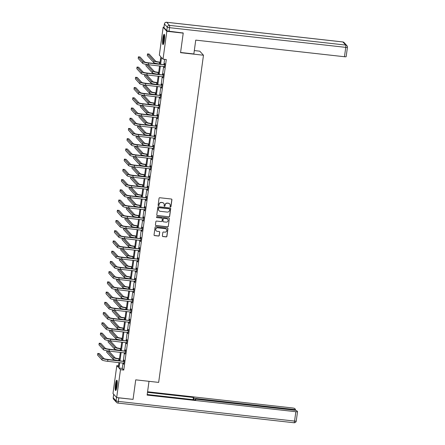 <?xml version="1.0" encoding="UTF-8"?>
<svg xmlns="http://www.w3.org/2000/svg" width="445" height="445" viewBox="0 0 445 445"><rect width="100%" height="100%" fill="white"/><g stroke="black" fill="none" stroke-linecap="round" stroke-linejoin="round"><path stroke-width="0.67" d="M170.468 206.981A0.462 0.451 137.7 0 0 170.98 206.58L171.92 199.744A0.656 0.64 137.7 0 0 171.364 199.026L159.788 197.736A0.656 0.64 137.7 0 0 159.054 198.309L158.12 205.145A0.462 0.451 137.7 0 0 158.509 205.646A0.462 0.451 137.7 0 0 159.021 205.245L159.143 204.361A2.103 2.047 137.7 0 1 161.479 202.531L162.447 202.642A2.103 2.047 137.7 0 1 164.222 204.928L164.099 205.812A0.462 0.451 137.7 0 0 164.489 206.313A0.462 0.451 137.7 0 0 165 205.913L165.123 205.028A2.103 2.047 137.7 0 1 167.459 203.198L168.427 203.309A2.103 2.047 137.7 0 1 170.201 205.596L170.079 206.48A0.462 0.451 137.7 0 0 170.468 206.981M170.146 206.78A0.462 0.451 137.7 0 0 170.88 206.474L171.82 199.633A0.656 0.64 137.7 0 0 171.709 199.176M158.186 205.445A0.462 0.451 137.7 0 0 158.921 205.134L159.143 204.361M164.166 206.113A0.462 0.451 137.7 0 0 164.9 205.807L165.123 205.028M115.444 384.502A5.218 0.879 96.4 0 1 116.801 380.175A5.218 0.879 96.4 0 1 117.002 386.216A5.218 0.879 96.4 0 1 115.644 390.543A5.218 0.879 96.4 0 1 115.444 384.502M162.831 38.581A5.218 0.879 96.4 0 1 164.188 34.254A5.218 0.879 96.4 0 1 164.383 40.295A5.218 0.879 96.4 0 1 163.026 44.622A5.218 0.879 96.4 0 1 162.831 38.581M162.375 235.822A0.656 0.64 137.7 0 0 162.926 236.54L166.174 236.901A0.656 0.64 137.7 0 0 166.908 236.328L167.949 228.736A0.656 0.64 137.7 0 0 167.392 228.024L155.817 226.728A0.656 0.64 137.7 0 0 155.083 227.3L154.042 234.893A0.656 0.64 137.7 0 0 154.599 235.611L158.52 236.05A0.656 0.64 137.7 0 0 159.254 235.477L159.699 232.223A0.656 0.64 137.7 0 0 159.143 231.511L157.196 231.294A1.758 1.713 137.7 0 1 155.9 228.797A1.758 1.713 137.7 0 1 157.669 227.851L165.29 228.702A1.758 1.713 137.7 0 1 166.586 231.2A1.758 1.713 137.7 0 1 164.817 232.145L163.549 232.001A0.656 0.64 137.7 0 0 162.82 232.574L162.375 235.822M182.884 32.763L183.223 33.13L180.548 52.671L203.476 55.23L158.659 382.4L135.731 379.841L133.055 399.376L116.673 397.546L112.986 393.497L116.801 365.629L118.298 367.275L118.943 362.575M183.223 33.13L166.842 31.3L163.026 59.168L161.529 57.522L160.623 64.163M123.009 363.025L122.269 368.404L123.766 370.051L166.302 59.535L163.026 59.168M123.766 370.051L120.489 369.684L116.673 397.546M168.916 216.887A0.656 0.64 137.7 0 0 169.645 216.315L170.685 208.722A0.656 0.64 137.7 0 0 170.135 208.004L158.559 206.714A0.656 0.64 137.7 0 0 157.825 207.287L156.785 214.879A0.656 0.64 137.7 0 0 157.341 215.597L168.816 216.776A0.656 0.64 137.7 0 0 169.551 216.209L170.591 208.61A0.656 0.64 137.7 0 0 170.48 208.154M169.317 218.729L168.277 226.321A0.656 0.64 137.7 0 1 167.548 226.894L155.972 225.604A0.656 0.64 137.7 0 1 155.416 224.886L155.861 221.638A0.656 0.64 137.7 0 1 156.59 221.065L161.285 221.588A0.656 0.64 137.7 0 0 162.019 221.015L162.314 218.862A0.656 0.64 137.7 0 0 161.758 218.145L156.868 217.599A0.462 0.451 137.7 0 1 156.529 216.949A0.462 0.451 137.7 0 1 156.996 216.698L168.761 218.017A0.656 0.64 137.7 0 1 169.317 218.729L168.277 226.321M203.476 55.23L199.788 51.181L194.315 50.569M164.606 59.346L163.899 64.531M163.638 66.411L162.497 74.76M162.236 76.64L161.096 84.984M160.84 86.87L159.694 95.213M159.438 97.093L158.292 105.443M158.036 107.323L156.89 115.672M156.634 117.552L155.489 125.896M155.233 127.782L154.092 136.126M153.831 138.006L152.691 146.355M152.429 148.235L151.289 156.584M151.027 158.465L149.887 166.808M149.631 168.694L148.485 177.038M148.23 178.918L147.084 187.267M146.828 189.147L145.682 197.497M145.426 199.377L144.28 207.72M144.024 209.606L142.878 217.95M142.623 219.83L141.482 228.179M141.221 230.059L140.08 238.409M139.819 240.289L138.679 248.638M138.417 250.518L137.277 258.862M137.021 260.748L135.875 269.091M135.619 270.972L134.473 279.321M134.218 281.201L133.072 289.55M132.816 291.43L131.67 299.774M131.414 301.66L130.274 310.004M130.012 311.884L128.872 320.233M128.611 322.113L127.47 330.463M127.209 332.343L126.069 340.686M125.813 342.572L124.667 350.916M124.411 352.796L123.265 361.145M164.233 66.477L164.361 67.657L164.895 63.724L164.65 63.446L164.5 64.514M162.831 76.707L162.959 77.886L163.499 73.948L163.248 73.675L163.098 74.738M161.429 86.931L161.557 88.11L162.097 84.177L161.846 83.905L161.702 84.967M160.028 97.16L160.156 98.339L160.695 94.407L160.445 94.134L160.3 95.197M158.626 107.39L158.754 108.569L159.293 104.636L159.043 104.358L158.898 105.426M157.23 117.619L157.352 118.798L157.892 114.86L157.641 114.588L157.497 115.656M155.828 127.843L155.95 129.022L156.49 125.09L156.239 124.817L156.095 125.879M154.426 138.072L154.548 139.252L155.088 135.319L154.838 135.046L154.693 136.109M153.024 148.302L153.147 149.481L153.686 145.548L153.442 145.276L153.291 146.338M151.623 158.531L151.751 159.71L152.285 155.778L152.04 155.5L151.89 156.568M150.221 168.761L150.349 169.94L150.888 166.002L150.638 165.729L150.493 166.792M148.819 178.985L148.947 180.164L149.487 176.231L149.236 175.959L149.092 177.021M147.417 189.214L147.545 190.393L148.085 186.461L147.835 186.188L147.69 187.25M146.021 199.443L146.144 200.623L146.683 196.69L146.433 196.412L146.288 197.48M144.619 209.673L144.742 210.852L145.281 206.914L145.031 206.641L144.886 207.704M143.218 219.897L143.34 221.076L143.88 217.143L143.629 216.871L143.485 217.933M141.816 230.126L141.938 231.305L142.478 227.373L142.233 227.1L142.083 228.163M140.414 240.356L140.542 241.535L141.076 237.602L140.831 237.324L140.681 238.392M139.012 250.585L139.14 251.764L139.68 247.826L139.43 247.554L139.285 248.621M137.611 260.809L137.739 261.988L138.278 258.055L138.028 257.783L137.883 258.845M136.209 271.038L136.337 272.218L136.876 268.285L136.626 268.012L136.482 269.075M134.813 281.268L134.935 282.447L135.475 278.514L135.224 278.236L135.08 279.304M133.411 291.497L133.533 292.676L134.073 288.738L133.823 288.466L133.678 289.534M132.009 301.727L132.132 302.9L132.671 298.968L132.421 298.695L132.276 299.758M130.608 311.951L130.73 313.13L131.269 309.197L131.019 308.925L130.875 309.987M129.206 322.18L129.334 323.359L129.868 319.427L129.623 319.154L129.473 320.216M127.804 332.409L127.932 333.589L128.472 329.656L128.221 329.378L128.077 330.446M126.402 342.639L126.53 343.818L127.07 339.88L126.819 339.607L126.675 340.67M125.001 352.863L125.128 354.042L125.668 350.109L125.418 349.837L125.273 350.899M123.599 363.092L123.727 364.271L124.266 360.339L124.016 360.066L123.871 361.129M163.944 27.334L163.154 27.251L166.842 31.3M118.498 365.818L116.801 365.629M159.833 64.074L160.834 56.754L159.338 55.113L163.154 27.251M119.199 360.689L120.345 352.345M120.601 350.465L121.741 342.116M122.002 340.236L123.143 331.887M123.404 330.006L124.544 321.657M124.806 319.777L125.946 311.433M126.202 309.548L127.348 301.204M127.604 299.324L128.75 290.974M129.006 289.094L130.151 280.745M130.407 278.865L131.553 270.521M131.809 268.635L132.949 260.292M133.211 258.411L134.351 250.062M134.613 248.182L135.753 239.833M136.014 237.953L137.155 229.609M137.41 227.723L138.556 219.379M138.812 217.499L139.958 209.15M140.214 207.27L141.36 198.921M141.616 197.04L142.762 188.691M143.017 186.811L144.163 178.467M144.419 176.582L145.56 168.238M145.821 166.358L146.961 158.008M147.223 156.128L148.363 147.779M148.624 145.899L149.765 137.555M150.021 135.669L151.167 127.326M151.422 125.446L152.568 117.096M152.824 115.216L153.97 106.867M154.226 104.987L155.372 96.643M155.628 94.757L156.768 86.413M157.029 84.533L158.17 76.184M158.431 74.304L159.571 65.955M119.733 362.658L118.993 368.037L120.489 369.684M160.361 66.044L159.221 74.393M158.965 76.273L157.819 84.617M157.563 86.502L156.417 94.846M156.162 96.726L155.016 105.076M154.76 106.956L153.614 115.305M153.358 117.185L152.212 125.535M151.956 127.415L150.816 135.758M150.555 137.644L149.414 145.988M149.153 147.868L148.013 156.217M147.757 158.097L146.611 166.447M146.355 168.327L145.209 176.671M144.953 178.556L143.807 186.9M143.551 188.78L142.406 197.129M142.15 199.01L141.004 207.359M140.748 209.239L139.608 217.583M139.346 219.468L138.206 227.812M137.944 229.692L136.804 238.042M136.543 239.922L135.402 248.271M135.147 250.151L134.001 258.495M133.745 260.381L132.599 268.724M132.343 270.61L131.197 278.954M130.941 280.834L129.795 289.183M129.54 291.063L128.399 299.413M128.138 301.293L126.997 309.637M126.736 311.522L125.596 319.866M125.334 321.746L124.194 330.095M123.938 331.976L122.792 340.325M122.536 342.205L121.39 350.549M121.135 352.434L119.989 360.778M122.269 368.404L118.993 368.037M164.11 67.384L164.394 67.412M162.709 77.608L162.992 77.641M161.307 87.837L161.591 87.871M159.905 98.067L160.189 98.1M158.503 108.296L158.787 108.324M157.102 118.52L157.385 118.554M155.7 128.75L155.984 128.783M154.304 138.979L154.582 139.012M152.902 149.209L153.18 149.236M151.5 159.432L151.784 159.466M150.099 169.662L150.382 169.695M148.697 179.891L148.98 179.925M147.295 190.121L147.579 190.148M145.893 200.35L146.177 200.378M144.492 210.574L144.775 210.607M143.095 220.803L143.373 220.837M141.694 231.033L141.972 231.066M140.292 241.262L140.576 241.29M138.89 251.486L139.174 251.52M137.488 261.716L137.772 261.749M136.087 271.945L136.37 271.978M134.685 282.175L134.969 282.202M133.283 292.398L133.567 292.432M131.881 302.628L132.165 302.661M130.485 312.857L130.763 312.891M129.083 323.087L129.367 323.115M127.682 333.316L127.965 333.344M126.28 343.54L126.564 343.573M124.878 353.769L125.162 353.803M123.476 363.999L123.76 364.027M169.645 203.899A2.103 2.047 137.7 0 0 168.327 203.198L168.427 203.309M165.023 204.917A2.103 2.047 137.7 0 1 167.364 203.092L168.327 203.198M163.665 203.232A2.103 2.047 137.7 0 0 162.347 202.531L162.447 202.642M159.043 204.249A2.103 2.047 137.7 0 1 161.379 202.419L162.347 202.531M156.896 215.336A0.656 0.64 137.7 0 0 157.241 215.486L168.816 216.776M169.69 209.328A0.462 0.451 137.7 0 0 169.3 208.827L159.143 207.693A0.462 0.451 137.7 0 0 158.631 208.093L158.503 209.028A2.103 2.047 137.7 0 0 160.278 211.314L167.225 212.093A2.103 2.047 137.7 0 0 169.562 210.263L169.69 209.328M169.528 208.922A0.462 0.451 137.7 0 0 169.2 208.722L169.3 208.827M158.96 210.613A2.103 2.047 137.7 0 1 158.403 208.916L158.531 207.982A0.462 0.451 137.7 0 1 159.043 207.581L169.2 208.722M155.528 225.342A0.656 0.64 137.7 0 0 155.872 225.493L167.448 226.783A0.656 0.64 137.7 0 0 168.177 226.216M162.102 218.295A0.656 0.64 137.7 0 0 161.657 218.039L156.868 217.599M166.157 222.133A1.758 1.713 137.7 0 0 167.693 219.229A1.758 1.713 137.7 0 0 166.63 218.69L163.944 218.389A0.656 0.64 137.7 0 0 163.215 218.962L162.92 221.12A0.656 0.64 137.7 0 0 163.471 221.833L166.157 222.133M167.643 219.174A1.758 1.713 137.7 0 0 166.53 218.578L166.63 218.69M163.031 221.577A0.656 0.64 137.7 0 1 162.82 221.009L163.115 218.851A0.656 0.64 137.7 0 1 163.843 218.284L166.53 218.578M169.217 218.617A0.656 0.64 137.7 0 0 169.106 218.161M166.302 229.186A1.758 1.713 137.7 0 0 165.19 228.591L165.29 228.702M156.089 230.699A1.758 1.713 137.7 0 1 157.569 227.74L165.19 228.591M154.154 235.349A0.656 0.64 137.7 0 0 154.498 235.5L158.42 235.939A0.656 0.64 137.7 0 0 159.154 235.366L159.599 232.118A0.656 0.64 137.7 0 0 159.488 231.661M162.486 236.278A0.656 0.64 137.7 0 0 162.826 236.429L166.074 236.796A0.656 0.64 137.7 0 0 166.808 236.223L167.848 228.63A0.656 0.64 137.7 0 0 167.737 228.174M160.094 62.139L159.371 62.055A3.343 0.484 -172.2 0 1 155.594 61.143L149.17 54.079L147.529 53.895L153.959 60.959A5.017 0.723 7.8 0 0 159.621 62.328L160.061 62.378M147.529 53.895L147.306 55.536L153.736 62.595A5.017 0.723 7.8 0 0 159.393 63.969L159.838 64.019M164.75 64.786L148.263 62.784A3.343 0.484 -172.2 0 1 144.486 61.866L140.053 56.999L138.417 56.815L142.851 61.688A5.017 0.723 7.8 0 0 148.513 63.056L164.533 64.848M138.417 56.815L138.195 58.456L142.628 63.324A5.017 0.723 7.8 0 0 148.285 64.697L164.505 66.594M164.283 64.575L164.8 64.43M163.554 43.949A4.517 0.762 96.4 0 1 163.243 41.068A4.517 0.762 96.4 0 1 164.55 35.027M164.622 35.661A4.177 0.701 -83.6 0 0 163.638 40.99A4.177 0.701 -83.6 0 0 163.766 43.343M164.428 34.543A5.184 0.873 -83.6 0 0 163.115 41.302A5.184 0.873 -83.6 0 0 163.326 44.394M116.167 389.87A4.517 0.762 96.4 0 1 115.861 386.989A4.517 0.762 96.4 0 1 117.163 380.948M117.235 381.582A4.177 0.701 -83.6 0 0 116.251 386.911A4.177 0.701 -83.6 0 0 116.379 389.264M117.041 380.464A5.184 0.873 -83.6 0 0 115.728 387.222A5.184 0.873 -83.6 0 0 115.945 390.315M180.575 52.477L193.853 53.956L195.744 40.122L344.469 56.738L345.748 47.365L169.512 27.673L169.028 31.211L183.09 32.986M163.944 27.562L166.764 30.666L167.248 27.123L164.428 24.024L163.944 27.562A2.008 0.289 -172.2 0 1 163.921 27.512A2.008 0.289 -172.2 0 1 163.955 27.468M346.132 56.632A2.008 0.289 -172.2 0 1 346.154 56.682A2.008 0.289 -172.2 0 1 344.469 56.738M169.028 31.211A2.008 0.289 -172.2 0 1 166.764 30.666M149.008 381.326L147.123 395.093L295.842 411.708A2.008 0.289 7.8 0 0 297.533 411.653A2.008 0.289 7.8 0 0 297.51 411.597L296.748 410.768A2.008 0.289 7.8 0 0 294.484 410.218L196.868 399.31A2.008 0.289 7.8 0 0 195.177 399.371A2.008 0.289 7.8 0 0 195.199 399.421L195.138 399.877M147.2 394.52L195.672 399.938L195.199 399.421M293.683 410.129L293.778 409.439A2.008 0.289 7.8 0 0 295.463 409.383A2.008 0.289 7.8 0 0 295.441 409.333L294.685 408.499A2.008 0.289 7.8 0 0 292.421 407.948L147.579 391.767M193.658 399.71L193.892 397.986L193.425 397.468L147.501 392.34M193.892 397.986A2.008 0.289 7.8 0 0 196.162 398.536L196.061 399.248M293.778 409.439L196.162 398.536M117.491 397.641A2.008 0.289 7.8 0 0 118.804 397.852L132.821 399.354M193.124 399.655L193.425 397.468M158.693 72.363L157.969 72.285A3.343 0.484 -172.2 0 1 154.192 71.367L148.102 64.675M146.094 64.38L145.904 65.765L152.335 72.824A5.017 0.723 7.8 0 0 157.992 74.198L158.437 74.248M146.411 64.43L152.557 71.189A5.017 0.723 7.8 0 0 158.22 72.557L158.659 72.607M157.296 82.592L156.568 82.509A3.343 0.484 -172.2 0 1 152.796 81.596L146.7 74.905M144.692 74.604L144.503 75.989L150.933 83.054A5.017 0.723 7.8 0 0 156.595 84.422L157.035 84.472M145.009 74.66L151.155 81.413A5.017 0.723 7.8 0 0 156.818 82.787L157.263 82.837M163.348 75.016L146.861 73.008A3.343 0.484 -172.2 0 1 143.084 72.096L138.651 67.228L137.016 67.045L141.449 71.912A5.017 0.723 7.8 0 0 147.111 73.286L163.131 75.077M137.016 67.045L136.793 68.68L141.226 73.553A5.017 0.723 7.8 0 0 146.883 74.921L163.104 76.818M162.881 74.799L163.398 74.66M161.947 85.24L145.459 83.237A3.343 0.484 -172.2 0 1 141.688 82.325L137.255 77.452L135.614 77.269L140.047 82.141A5.017 0.723 7.8 0 0 145.71 83.51L161.73 85.301M135.614 77.269L135.391 78.91L139.825 83.782A5.017 0.723 7.8 0 0 145.487 85.151L161.702 87.048M161.485 85.028L161.997 84.884M155.895 92.821L155.166 92.738A3.343 0.484 -172.2 0 1 151.395 91.826L145.298 85.129M143.29 84.834L143.101 86.219L149.531 93.283A5.017 0.723 7.8 0 0 155.194 94.651L155.633 94.702M143.607 84.889L149.754 91.642A5.017 0.723 7.8 0 0 155.416 93.011L155.861 93.061M154.493 103.051L153.764 102.967A3.343 0.484 -172.2 0 1 149.993 102.055L143.896 95.358M141.894 95.063L141.699 96.448L148.129 103.507A5.017 0.723 7.8 0 0 153.792 104.881L154.231 104.931M142.205 95.119L148.352 101.872A5.017 0.723 7.8 0 0 154.014 103.24L154.46 103.29M153.091 113.275L152.368 113.197A3.343 0.484 -172.2 0 1 148.591 112.279L142.495 105.587M140.492 105.293L140.303 106.678L146.728 113.736A5.017 0.723 7.8 0 0 152.39 115.11L152.835 115.16M140.804 105.343L146.956 112.101A5.017 0.723 7.8 0 0 152.613 113.469L153.058 113.52M160.55 95.469L144.058 93.467A3.343 0.484 -172.2 0 1 140.286 92.554L135.853 87.682L134.212 87.498L138.645 92.371A5.017 0.723 7.8 0 0 144.308 93.739L160.334 95.53M134.212 87.498L133.989 89.139L138.423 94.006A5.017 0.723 7.8 0 0 144.085 95.38L160.3 97.277M160.083 95.258L160.595 95.113M159.149 105.699L142.656 103.696A3.343 0.484 -172.2 0 1 138.885 102.778L134.451 97.911L132.81 97.728L137.244 102.6A5.017 0.723 7.8 0 0 142.906 103.969L158.932 105.76M132.81 97.728L132.588 99.368L137.021 104.236A5.017 0.723 7.8 0 0 142.684 105.61L158.898 107.506M158.681 105.487L159.193 105.343M157.747 115.928L141.26 113.926A3.343 0.484 -172.2 0 1 137.483 113.008L133.049 108.141L131.414 107.957L135.847 112.824A5.017 0.723 7.8 0 0 141.504 114.198L157.53 115.989M131.414 107.957L131.186 109.592L135.619 114.465A5.017 0.723 7.8 0 0 141.282 115.834L157.497 117.73M157.28 115.711L157.797 115.572M151.689 123.504L150.966 123.426A3.343 0.484 -172.2 0 1 147.189 122.509L141.093 115.817M139.09 115.516L138.901 116.907L145.326 123.966A5.017 0.723 7.8 0 0 150.989 125.334L151.434 125.384M139.402 115.572L145.554 122.325A5.017 0.723 7.8 0 0 151.211 123.699L151.656 123.749M156.345 126.158L139.858 124.149A3.343 0.484 -172.2 0 1 136.081 123.237L131.648 118.364L130.012 118.186L134.446 123.054A5.017 0.723 7.8 0 0 140.103 124.428L156.128 126.213M130.012 118.186L129.784 119.822L134.218 124.695A5.017 0.723 7.8 0 0 139.88 126.063L156.095 127.96M155.878 125.941L156.395 125.796M150.288 133.734L149.565 133.65A3.343 0.484 -172.2 0 1 145.788 132.738L139.697 126.041M137.689 125.746L137.499 127.131L143.924 134.195A5.017 0.723 7.8 0 0 149.587 135.564L150.032 135.614M138.006 125.802L144.152 132.554A5.017 0.723 7.8 0 0 149.815 133.928L150.254 133.973M154.943 136.381L138.456 134.379A3.343 0.484 -172.2 0 1 134.679 133.467L130.246 128.594L128.611 128.41L133.044 133.283A5.017 0.723 7.8 0 0 138.707 134.651L154.727 136.443M128.611 128.41L128.383 130.051L132.816 134.924A5.017 0.723 7.8 0 0 138.478 136.292L154.699 138.189M154.476 136.17L154.994 136.025M148.886 143.963L148.163 143.88A3.343 0.484 -172.2 0 1 144.386 142.967L138.295 136.27M136.287 135.975L136.098 137.36L142.528 144.425A5.017 0.723 7.8 0 0 148.185 145.793L148.63 145.843M136.604 136.031L142.75 142.784A5.017 0.723 7.8 0 0 148.413 144.152L148.853 144.202M153.542 146.611L137.054 144.608A3.343 0.484 -172.2 0 1 133.278 143.696L128.844 138.823L127.209 138.64L131.642 143.513A5.017 0.723 7.8 0 0 137.305 144.881L153.325 146.672M127.209 138.64L126.986 140.281L131.42 145.148A5.017 0.723 7.8 0 0 137.077 146.522L153.297 148.419M153.074 146.399L153.592 146.255M147.484 154.187L146.761 154.109A3.343 0.484 -172.2 0 1 142.984 153.197L136.893 146.5M134.885 146.205L134.696 147.59L141.126 154.649A5.017 0.723 7.8 0 0 146.783 156.023L147.228 156.073M135.202 146.26L141.349 153.013A5.017 0.723 7.8 0 0 147.011 154.382L147.451 154.432M152.14 156.84L135.653 154.838A3.343 0.484 -172.2 0 1 131.876 153.92L127.442 149.053L125.807 148.869L130.24 153.736A5.017 0.723 7.8 0 0 135.903 155.11L151.923 156.901M125.807 148.869L125.585 150.51L130.018 155.377A5.017 0.723 7.8 0 0 135.675 156.751L151.895 158.643M151.673 156.623L152.19 156.484M146.082 164.416L145.359 164.339A3.343 0.484 -172.2 0 1 141.588 163.421L135.491 156.729M133.483 156.429L133.294 157.819L139.724 164.878A5.017 0.723 7.8 0 0 145.387 166.252L145.827 166.297M133.8 156.484L139.947 163.237A5.017 0.723 7.8 0 0 145.61 164.611L146.055 164.661M150.738 167.07L134.251 165.062A3.343 0.484 -172.2 0 1 130.48 164.149L126.046 159.282L124.405 159.099L128.839 163.966A5.017 0.723 7.8 0 0 134.501 165.34L150.521 167.125M124.405 159.099L124.183 160.734L128.616 165.607A5.017 0.723 7.8 0 0 134.279 166.975L150.493 168.872M150.277 166.853L150.788 166.714M144.686 174.646L143.958 174.562A3.343 0.484 -172.2 0 1 140.186 173.65L134.09 166.953M132.082 166.658L131.892 168.043L138.323 175.108A5.017 0.723 7.8 0 0 143.985 176.476L144.425 176.526M132.399 166.714L138.545 173.467A5.017 0.723 7.8 0 0 144.208 174.84L144.653 174.891M149.342 177.294L132.849 175.291A3.343 0.484 -172.2 0 1 129.078 174.379L124.645 169.506L123.004 169.322L127.437 174.195A5.017 0.723 7.8 0 0 133.1 175.564L149.125 177.355M123.004 169.322L122.781 170.963L127.214 175.836A5.017 0.723 7.8 0 0 132.877 177.205L149.092 179.101M148.875 177.082L149.387 176.938M143.284 184.875L142.556 184.792A3.343 0.484 -172.2 0 1 138.784 183.88L132.688 177.182M130.685 176.888L130.491 178.273L136.921 185.337A5.017 0.723 7.8 0 0 142.584 186.705L143.023 186.755M130.997 176.943L137.143 183.696A5.017 0.723 7.8 0 0 142.806 185.064L143.251 185.114M147.94 187.523L131.447 185.52A3.343 0.484 -172.2 0 1 127.676 184.608L123.243 179.736L121.602 179.552L126.035 184.425A5.017 0.723 7.8 0 0 131.698 185.793L147.723 187.584M121.602 179.552L121.379 181.193L125.813 186.06A5.017 0.723 7.8 0 0 131.475 187.434L147.69 189.331M147.473 187.312L147.985 187.167M141.883 195.099L141.154 195.021A3.343 0.484 -172.2 0 1 137.383 194.109L131.286 187.412M129.284 187.117L129.095 188.502L135.519 195.561A5.017 0.723 7.8 0 0 141.182 196.935L141.627 196.985M129.595 187.173L135.742 193.925A5.017 0.723 7.8 0 0 141.404 195.294L141.849 195.344M146.538 197.752L130.046 195.75A3.343 0.484 -172.2 0 1 126.274 194.832L121.841 189.965L120.2 189.781L124.633 194.649A5.017 0.723 7.8 0 0 130.296 196.023L146.322 197.814M120.2 189.781L119.978 191.422L124.411 196.29A5.017 0.723 7.8 0 0 130.073 197.663L146.288 199.555M146.071 197.536L146.589 197.396M140.481 205.329L139.758 205.251A3.343 0.484 -172.2 0 1 135.981 204.333L129.884 197.641M127.882 197.346L127.693 198.731L134.117 205.79A5.017 0.723 7.8 0 0 139.78 207.164L140.225 207.209M128.193 197.396L134.346 204.149A5.017 0.723 7.8 0 0 140.003 205.523L140.448 205.573M145.137 207.982L128.65 205.974A3.343 0.484 -172.2 0 1 124.873 205.062L120.439 200.194L118.804 200.011L123.237 204.878A5.017 0.723 7.8 0 0 128.894 206.252L144.92 208.037M118.804 200.011L118.576 201.646L123.009 206.519A5.017 0.723 7.8 0 0 128.672 207.887L144.886 209.784M144.669 207.765L145.187 207.626M139.079 215.558L138.356 215.475A3.343 0.484 -172.2 0 1 134.579 214.562L128.488 207.865M126.48 207.57L126.291 208.955L132.716 216.02A5.017 0.723 7.8 0 0 138.378 217.388L138.823 217.438M126.797 207.626L132.944 214.379A5.017 0.723 7.8 0 0 138.606 215.753L139.046 215.803M143.735 218.206L127.248 216.203A3.343 0.484 -172.2 0 1 123.471 215.291L119.038 210.418L117.402 210.235L121.835 215.107A5.017 0.723 7.8 0 0 127.498 216.476L143.518 218.267M117.402 210.235L117.174 211.876L121.607 216.748A5.017 0.723 7.8 0 0 127.27 218.117L143.49 220.014M143.268 217.994L143.785 217.85M137.677 225.787L136.954 225.704A3.343 0.484 -172.2 0 1 133.177 224.792L127.086 218.095M125.078 217.8L124.889 219.185L131.314 226.249A5.017 0.723 7.8 0 0 136.977 227.618L137.422 227.668M125.395 217.855L131.542 224.608A5.017 0.723 7.8 0 0 137.205 225.977L137.644 226.027M142.333 228.435L125.846 226.433A3.343 0.484 -172.2 0 1 122.069 225.52L117.636 220.648L116 220.464L120.434 225.337A5.017 0.723 7.8 0 0 126.096 226.705L142.116 228.496M116 220.464L115.772 222.105L120.206 226.972A5.017 0.723 7.8 0 0 125.868 228.346L142.089 230.243M141.866 228.224L142.383 228.079M136.276 236.017L135.553 235.933A3.343 0.484 -172.2 0 1 131.776 235.021L125.685 228.324M123.677 228.029L123.488 229.414L129.918 236.473A5.017 0.723 7.8 0 0 135.575 237.847L136.02 237.897M123.994 228.085L130.14 234.838A5.017 0.723 7.8 0 0 135.803 236.206L136.242 236.256M140.931 238.665L124.444 236.662A3.343 0.484 -172.2 0 1 120.667 235.744L116.234 230.877L114.599 230.694L119.032 235.566A5.017 0.723 7.8 0 0 124.695 236.935L140.715 238.726M114.599 230.694L114.376 232.335L118.809 237.202A5.017 0.723 7.8 0 0 124.466 238.576L140.687 240.472M140.464 238.453L140.982 238.309M134.874 246.241L134.151 246.163A3.343 0.484 -172.2 0 1 130.379 245.245L124.283 238.553M122.275 238.259L122.086 239.644L128.516 246.702A5.017 0.723 7.8 0 0 134.179 248.076L134.618 248.126M122.592 238.309L128.739 245.067A5.017 0.723 7.8 0 0 134.401 246.435L134.841 246.486M139.53 248.894L123.043 246.886A3.343 0.484 -172.2 0 1 119.271 245.974L114.838 241.107L113.197 240.923L117.63 245.79A5.017 0.723 7.8 0 0 123.293 247.164L139.313 248.955M113.197 240.923L112.974 242.558L117.408 247.431A5.017 0.723 7.8 0 0 123.07 248.799L139.285 250.696M139.068 248.677L139.58 248.538M133.478 256.47L132.749 256.387A3.343 0.484 -172.2 0 1 128.978 255.475L122.881 248.783M120.873 248.482L120.684 249.868L127.114 256.932A5.017 0.723 7.8 0 0 132.777 258.3L133.216 258.35M121.19 248.538L127.337 255.291A5.017 0.723 7.8 0 0 132.999 256.665L133.444 256.715M138.128 259.123L121.641 257.115A3.343 0.484 -172.2 0 1 117.869 256.203L113.436 251.33L111.795 251.152L116.228 256.02A5.017 0.723 7.8 0 0 121.891 257.388L137.911 259.179M111.795 251.152L111.573 252.788L116.006 257.661A5.017 0.723 7.8 0 0 121.669 259.029L137.883 260.926M137.666 258.907L138.178 258.762M132.076 266.7L131.347 266.616A3.343 0.484 -172.2 0 1 127.576 265.704L121.479 259.007M119.471 258.712L119.282 260.097L125.713 267.161A5.017 0.723 7.8 0 0 131.375 268.53L131.815 268.58M119.788 258.767L125.935 265.52A5.017 0.723 7.8 0 0 131.598 266.894L132.043 266.939M136.732 269.347L120.239 267.345A3.343 0.484 -172.2 0 1 116.468 266.433L112.034 261.56L110.393 261.376L114.827 266.249A5.017 0.723 7.8 0 0 120.489 267.617L136.515 269.409M110.393 261.376L110.171 263.017L114.604 267.89A5.017 0.723 7.8 0 0 120.267 269.258L136.482 271.155M136.265 269.136L136.776 268.991M130.674 276.929L129.946 276.846A3.343 0.484 -172.2 0 1 126.174 275.933L120.078 269.236M118.075 268.941L117.88 270.326L124.311 277.391A5.017 0.723 7.8 0 0 129.973 278.759L130.413 278.809M118.387 268.997L124.533 275.75A5.017 0.723 7.8 0 0 130.196 277.118L130.641 277.168M135.33 279.577L118.837 277.574A3.343 0.484 -172.2 0 1 115.066 276.656L110.633 271.789L108.992 271.606L113.425 276.478A5.017 0.723 7.8 0 0 119.088 277.847L135.113 279.638M108.992 271.606L108.769 273.247L113.202 278.114A5.017 0.723 7.8 0 0 118.865 279.488L135.08 281.385M134.863 279.365L135.38 279.221M129.273 287.153L128.549 287.075A3.343 0.484 -172.2 0 1 124.772 286.163L118.676 279.466M116.673 279.171L116.484 280.556L122.909 287.615A5.017 0.723 7.8 0 0 128.572 288.989L129.017 289.039M116.985 279.226L123.137 285.979A5.017 0.723 7.8 0 0 128.794 287.348L129.239 287.398M133.928 289.806L117.441 287.804A3.343 0.484 -172.2 0 1 113.664 286.886L109.231 282.019L107.595 281.835L112.029 286.702A5.017 0.723 7.8 0 0 117.686 288.076L133.711 289.867M107.595 281.835L107.367 283.471L111.801 288.343A5.017 0.723 7.8 0 0 117.463 289.712L133.678 291.608M133.461 289.589L133.978 289.45M127.871 297.382L127.148 297.305A3.343 0.484 -172.2 0 1 123.371 296.387L117.274 289.695M115.272 289.395L115.083 290.785L121.507 297.844A5.017 0.723 7.8 0 0 127.17 299.212L127.615 299.262M115.589 289.45L121.735 296.203A5.017 0.723 7.8 0 0 127.398 297.577L127.837 297.627M132.527 300.036L116.039 298.028A3.343 0.484 -172.2 0 1 112.262 297.115L107.829 292.243L106.194 292.065L110.627 296.932A5.017 0.723 7.8 0 0 116.29 298.306L132.31 300.091M106.194 292.065L105.966 293.7L110.399 298.573A5.017 0.723 7.8 0 0 116.062 299.941L132.282 301.838M132.059 299.819L132.577 299.674M126.469 307.612L125.746 307.528A3.343 0.484 -172.2 0 1 121.969 306.616L115.878 299.919M113.87 299.624L113.681 301.009L120.105 308.074A5.017 0.723 7.8 0 0 125.768 309.442L126.213 309.492M114.187 299.68L120.334 306.433A5.017 0.723 7.8 0 0 125.996 307.807L126.436 307.851M131.125 310.26L114.638 308.257A3.343 0.484 -172.2 0 1 110.861 307.345L106.427 302.472L104.792 302.289L109.225 307.161A5.017 0.723 7.8 0 0 114.888 308.53L130.908 310.321M104.792 302.289L104.564 303.929L108.997 308.802A5.017 0.723 7.8 0 0 114.66 310.171L130.88 312.067M130.658 310.048L131.175 309.904M125.067 317.841L124.344 317.758A3.343 0.484 -172.2 0 1 120.567 316.846L114.476 310.148M112.468 309.853L112.279 311.239L118.709 318.303A5.017 0.723 7.8 0 0 124.366 319.671L124.811 319.721M112.785 309.909L118.932 316.662A5.017 0.723 7.8 0 0 124.594 318.03L125.034 318.08M129.723 320.489L113.236 318.486A3.343 0.484 -172.2 0 1 109.459 317.574L105.026 312.702L103.39 312.518L107.824 317.391A5.017 0.723 7.8 0 0 113.486 318.759L129.506 320.55M103.39 312.518L103.168 314.159L107.601 319.026A5.017 0.723 7.8 0 0 113.258 320.4L129.478 322.297M129.256 320.278L129.773 320.133M123.665 328.065L122.942 327.987A3.343 0.484 -172.2 0 1 119.165 327.075L113.075 320.378M111.066 320.083L110.877 321.468L117.308 328.527A5.017 0.723 7.8 0 0 122.97 329.901L123.41 329.951M111.384 320.139L117.53 326.891A5.017 0.723 7.8 0 0 123.193 328.26L123.632 328.31M128.321 330.718L111.834 328.716A3.343 0.484 -172.2 0 1 108.057 327.798L103.624 322.931L101.988 322.747L106.422 327.615A5.017 0.723 7.8 0 0 112.084 328.989L128.104 330.78M101.988 322.747L101.766 324.388L106.199 329.255A5.017 0.723 7.8 0 0 111.856 330.629L128.077 332.521M127.854 330.502L128.371 330.362M122.269 338.295L121.541 338.217A3.343 0.484 -172.2 0 1 117.769 337.299L111.673 330.607M109.665 330.312L109.476 331.697L115.906 338.756A5.017 0.723 7.8 0 0 121.568 340.13L122.008 340.175M109.982 330.362L116.128 337.115A5.017 0.723 7.8 0 0 121.791 338.489L122.236 338.539M126.92 340.948L110.432 338.94A3.343 0.484 -172.2 0 1 106.661 338.028L102.228 333.16L100.587 332.977L105.02 337.844A5.017 0.723 7.8 0 0 110.683 339.218L126.703 341.003M100.587 332.977L100.364 334.612L104.798 339.485A5.017 0.723 7.8 0 0 110.46 340.853L126.675 342.75M126.458 340.731L126.97 340.592M120.868 348.524L120.139 348.441A3.343 0.484 -172.2 0 1 116.367 347.528L110.271 340.831M108.263 340.536L108.074 341.921L114.504 348.986A5.017 0.723 7.8 0 0 120.167 350.354L120.606 350.404M108.58 340.592L114.727 347.345A5.017 0.723 7.8 0 0 120.389 348.719L120.834 348.769M125.523 351.172L109.031 349.169A3.343 0.484 -172.2 0 1 105.259 348.257L100.826 343.384L99.185 343.201L103.618 348.073A5.017 0.723 7.8 0 0 109.281 349.442L125.306 351.233M99.185 343.201L98.962 344.842L103.396 349.714A5.017 0.723 7.8 0 0 109.058 351.083L125.273 352.98M125.056 350.96L125.568 350.816M119.466 358.753L118.737 358.67A3.343 0.484 -172.2 0 1 114.966 357.758L108.869 351.06M106.867 350.766L106.672 352.151L113.102 359.215A5.017 0.723 7.8 0 0 118.765 360.584L119.204 360.634M107.178 350.821L113.325 357.574A5.017 0.723 7.8 0 0 118.987 358.943L119.432 358.993M124.122 361.401L107.629 359.399A3.343 0.484 -172.2 0 1 103.857 358.486L99.424 353.614L97.783 353.43L102.216 358.303A5.017 0.723 7.8 0 0 107.879 359.671L123.905 361.462M97.783 353.43L97.561 355.071L101.994 359.938A5.017 0.723 7.8 0 0 107.657 361.312L123.871 363.209M123.654 361.19L124.166 361.045M159.621 62.328L159.393 63.969M153.959 60.959L153.736 62.595M148.513 63.056L148.285 64.697M142.851 61.688L142.628 63.324M344.113 42.587A2.008 2.008 0 0 0 342.85 41.941A2.008 0.339 -83.6 0 1 342.9 41.969L166.664 22.278L169.484 25.376L345.721 45.067L342.9 41.969A2.008 1.958 -42.3 0 1 344.113 42.587L346.933 45.685A2.008 1.958 137.7 0 0 345.721 45.067A2.008 0.339 -83.6 0 1 345.748 47.365A2.008 0.289 7.8 0 0 347.439 47.309A2.008 0.289 7.8 0 0 347.417 47.253A2.008 1.958 137.7 0 0 346.933 45.685A2.008 2.008 0 0 1 347.439 47.309L346.154 56.682M164.444 23.924A2.008 0.289 7.8 0 0 164.405 23.969A2.008 0.289 7.8 0 0 164.428 24.024A2.008 1.958 137.7 0 1 166.664 22.278A2.008 0.339 -83.6 0 0 166.614 22.25L342.85 41.941A2.008 0.339 -83.6 0 0 342.8 41.958M163.921 27.512L164.405 23.969A2.008 2.008 0 0 1 166.614 22.25A2.008 0.339 -83.6 0 0 166.558 22.267M169.512 27.673A2.008 0.339 -83.6 0 0 169.484 25.376A2.008 1.958 -42.3 0 0 167.248 27.123A2.008 0.289 7.8 0 0 169.512 27.673M113.709 394.287L113.236 397.747L116.056 400.845L116.529 397.391M118.804 397.852L118.32 401.396L294.557 421.087L295.842 411.708M296.225 420.976A2.008 0.289 -172.2 0 1 296.248 421.031A2.008 0.289 -172.2 0 1 294.557 421.087A2.008 0.339 -83.6 0 1 294.034 422.75A2.008 2.008 0 0 0 296.248 421.031L297.533 411.653M293.989 422.722A2.008 0.339 -83.6 0 0 294.034 422.75L117.797 403.059A2.008 0.339 -83.6 0 0 118.32 401.396A2.008 0.289 -172.2 0 1 116.056 400.845A2.008 1.958 -42.3 0 0 116.54 402.414A2.008 2.008 0 0 0 117.797 403.059A2.008 0.339 -83.6 0 1 117.753 403.031A2.008 1.958 -42.3 0 1 116.54 402.414L113.714 399.315A2.008 1.958 137.7 0 1 113.236 397.747A2.008 0.289 -172.2 0 1 113.214 397.691A2.008 0.289 -172.2 0 1 113.247 397.646M158.22 72.557L157.992 74.198M152.557 71.189L152.335 72.824M156.818 82.787L156.595 84.422M151.155 81.413L150.933 83.054M147.111 73.286L146.883 74.921M141.449 71.912L141.226 73.553M145.71 83.51L145.487 85.151M140.047 82.141L139.825 83.782M155.416 93.011L155.194 94.651M149.754 91.642L149.531 93.283M154.014 103.24L153.792 104.881M148.352 101.872L148.129 103.507M152.613 113.469L152.39 115.11M146.956 112.101L146.728 113.736M144.308 93.739L144.085 95.38M138.645 92.371L138.423 94.006M142.906 103.969L142.684 105.61M137.244 102.6L137.021 104.236M141.504 114.198L141.282 115.834M135.847 112.824L135.619 114.465M151.211 123.699L150.989 125.334M145.554 122.325L145.326 123.966M140.103 124.428L139.88 126.063M134.446 123.054L134.218 124.695M149.815 133.928L149.587 135.564M144.152 132.554L143.924 134.195M138.707 134.651L138.478 136.292M133.044 133.283L132.816 134.924M148.413 144.152L148.185 145.793M142.75 142.784L142.528 144.425M137.305 144.881L137.077 146.522M131.642 143.513L131.42 145.148M147.011 154.382L146.783 156.023M141.349 153.013L141.126 154.649M135.903 155.11L135.675 156.751M130.24 153.736L130.018 155.377M145.61 164.611L145.387 166.252M139.947 163.237L139.724 164.878M134.501 165.34L134.279 166.975M128.839 163.966L128.616 165.607M144.208 174.84L143.985 176.476M138.545 173.467L138.323 175.108M133.1 175.564L132.877 177.205M127.437 174.195L127.214 175.836M142.806 185.064L142.584 186.705M137.143 183.696L136.921 185.337M131.698 185.793L131.475 187.434M126.035 184.425L125.813 186.06M141.404 195.294L141.182 196.935M135.742 193.925L135.519 195.561M130.296 196.023L130.073 197.663M124.633 194.649L124.411 196.29M140.003 205.523L139.78 207.164M134.346 204.149L134.117 205.79M128.894 206.252L128.672 207.887M123.237 204.878L123.009 206.519M138.606 215.753L138.378 217.388M132.944 214.379L132.716 216.02M127.498 216.476L127.27 218.117M121.835 215.107L121.607 216.748M137.205 225.977L136.977 227.618M131.542 224.608L131.314 226.249M126.096 226.705L125.868 228.346M120.434 225.337L120.206 226.972M135.803 236.206L135.575 237.847M130.14 234.838L129.918 236.473M124.695 236.935L124.466 238.576M119.032 235.566L118.809 237.202M134.401 246.435L134.179 248.076M128.739 245.067L128.516 246.702M123.293 247.164L123.07 248.799M117.63 245.79L117.408 247.431M132.999 256.665L132.777 258.3M127.337 255.291L127.114 256.932M121.891 257.388L121.669 259.029M116.228 256.02L116.006 257.661M131.598 266.894L131.375 268.53M125.935 265.52L125.713 267.161M120.489 267.617L120.267 269.258M114.827 266.249L114.604 267.89M130.196 277.118L129.973 278.759M124.533 275.75L124.311 277.391M119.088 277.847L118.865 279.488M113.425 276.478L113.202 278.114M128.794 287.348L128.572 288.989M123.137 285.979L122.909 287.615M117.686 288.076L117.463 289.712M112.029 286.702L111.801 288.343M127.398 297.577L127.17 299.212M121.735 296.203L121.507 297.844M116.29 298.306L116.062 299.941M110.627 296.932L110.399 298.573M125.996 307.807L125.768 309.442M120.334 306.433L120.105 308.074M114.888 308.53L114.66 310.171M109.225 307.161L108.997 308.802M124.594 318.03L124.366 319.671M118.932 316.662L118.709 318.303M113.486 318.759L113.258 320.4M107.824 317.391L107.601 319.026M123.193 328.26L122.97 329.901M117.53 326.891L117.308 328.527M112.084 328.989L111.856 330.629M106.422 327.615L106.199 329.255M121.791 338.489L121.568 340.13M116.128 337.115L115.906 338.756M110.683 339.218L110.46 340.853M105.02 337.844L104.798 339.485M120.389 348.719L120.167 350.354M114.727 347.345L114.504 348.986M109.281 349.442L109.058 351.083M103.618 348.073L103.396 349.714M118.987 358.943L118.765 360.584M113.325 357.574L113.102 359.215M107.879 359.671L107.657 361.312M102.216 358.303L101.994 359.938M113.681 394.259L113.214 397.691A2.008 2.008 0 0 0 113.714 399.315M195.11 399.871L195.177 399.371M295.463 409.383L295.335 410.34"/></g></svg>
